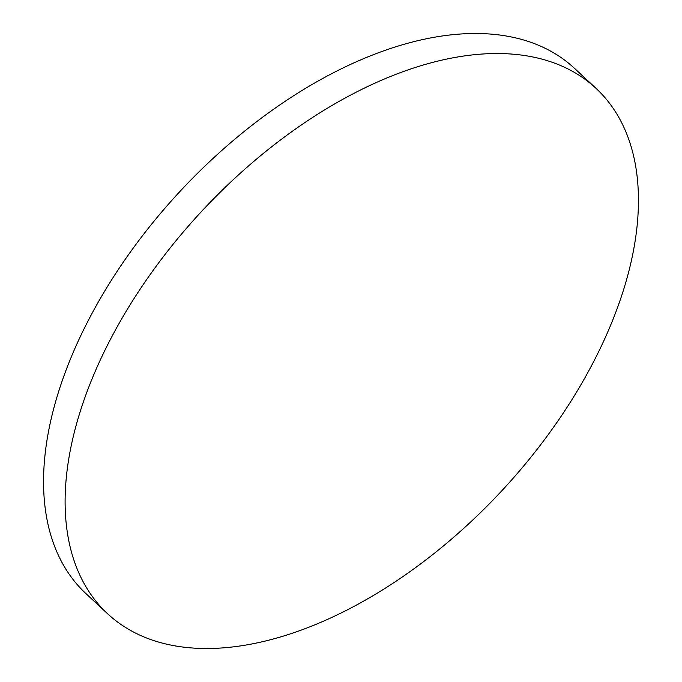 <?xml version="1.0" encoding="UTF-8"?>
<svg xmlns="http://www.w3.org/2000/svg" width="682" height="682" viewBox="0 0 682 682"><rect width="100%" height="100%" fill="white"/><g stroke="black" fill="none" stroke-linecap="round" stroke-linejoin="round"><path stroke-width="1.02" d="M480.861 54.134A358.672 205.043 132.9 0 0 140.697 288.333A358.672 205.043 132.9 0 0 107.568 613.715A358.672 205.043 132.9 0 0 222.69 647.9A358.672 205.043 132.9 0 0 562.855 413.701A358.672 205.043 132.9 0 0 595.983 88.319A358.672 205.043 132.9 0 0 480.861 54.134M595.983 88.319L574.432 68.285A358.672 205.043 132.9 0 0 459.31 34.1A358.672 205.043 132.9 0 0 119.145 268.299A358.672 205.043 132.9 0 0 86.017 593.681L107.568 613.715"/></g></svg>
